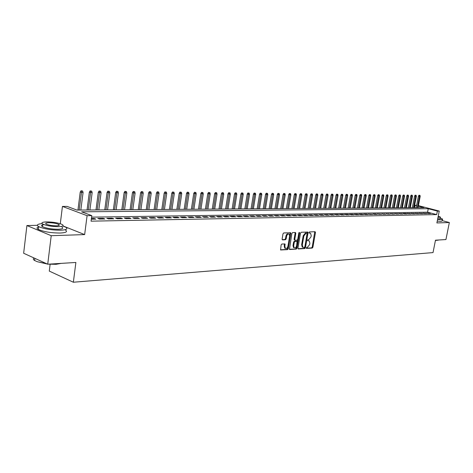 <?xml version="1.0" encoding="UTF-8"?>
<svg xmlns="http://www.w3.org/2000/svg" width="473" height="473" viewBox="0 0 473 473"><rect width="100%" height="100%" fill="white"/><g stroke="black" fill="none" stroke-linecap="round" stroke-linejoin="round"><path stroke-width="0.71" d="M308.627 240.739L309.283 240.934L309.88 243.282L309.667 244.517L307.497 247.249L306.758 247.29L306.409 248.396L312.221 248.089L312.895 247.243L315.467 232.509L315.083 231.705L309.425 231.93L308.946 232.527L309.082 233.047L310.595 233.242L311.21 235.631L310.998 236.867L308.828 239.586L308.089 239.622L307.616 240.219L307.746 240.733L308.68 240.739M281.849 244.033L281.128 244.919L280.59 249.969L287.578 249.626L288.282 248.745L290.871 233.508L290.676 232.751L283.717 232.953L282.996 233.833L282.115 239.06L282.547 239.888L285.444 239.746L286.159 238.865L286.597 236.287C287.141 234.425 287.974 233.703 289.109 234.129L289.636 236.157L287.933 246.197C287.377 248.089 286.526 248.804 285.385 248.349L284.894 246.374L284.988 243.95L281.849 244.033M47.726 264.212L23.65 253.256L26.908 225.55L51.22 235.696L47.726 264.212L75.881 262.468L73.35 282.233L433.02 252.594L435.479 240.195L445.933 239.551L449.35 222.529L436.886 222.943L439.24 211.059L437.377 211.082L436.685 214.594L91.064 221.163L91.786 215.617L87.091 215.676L62.436 206.423L67.113 206.405L76.939 210.077L424.039 207.606L418.309 206.11M51.22 235.696L84.649 234.59L87.091 215.676M297.931 248.159L298.339 248.958L304.766 248.556L305.452 247.698L308.029 232.811L307.834 232.06L301.206 232.255L300.515 233.118L297.931 248.159M289.328 249.253L296.269 249.082L289.689 249.496M295.081 232.497L295.146 233.1L295.808 233.307L295.394 232.485L292.568 232.598L291.859 233.473L289.452 249.419M295.808 233.307L294.756 239.456L295.17 240.272L297.032 240.178L297.73 239.314L298.824 232.935L299.456 232.379L299.592 232.905L296.967 248.219L296.269 249.082M449.35 222.529L442.308 220.649M428.296 213.494L430.566 213.453L426.776 213.092L428.296 213.494M424.47 213.56L426.77 213.518L422.945 213.152L424.47 213.56M420.598 213.625L422.927 213.583L419.066 213.217L420.598 213.625M416.678 213.69L419.037 213.648L415.14 213.282L416.678 213.69M412.704 213.761L415.093 213.719L411.161 213.347L412.704 213.761M408.678 213.826L411.102 213.784L407.135 213.412L408.678 213.826M404.598 213.897L407.052 213.855L405.503 213.435L403.049 213.477L404.598 213.897M400.465 213.967L402.955 213.92L398.91 213.542L400.465 213.967M396.279 214.038L398.798 213.991L394.724 213.613L396.279 214.038M392.04 214.109L394.594 214.062L390.473 213.678L392.04 214.109M387.742 214.18L390.326 214.139L386.169 213.749L387.742 214.18M383.384 214.257L386.003 214.21L381.812 213.82L383.384 214.257M378.968 214.328L381.622 214.287L377.389 213.891L378.968 214.328M374.486 214.405L377.182 214.358L375.603 213.92L372.907 213.967L374.486 214.405M369.945 214.482L372.677 214.435L368.361 214.038L369.945 214.482M365.345 214.559L368.112 214.511L366.528 214.068L363.755 214.115L365.345 214.559M360.68 214.641L363.483 214.588L361.892 214.145L359.084 214.186L360.68 214.641M355.944 214.718L358.794 214.671L357.192 214.222L354.342 214.263L355.944 214.718M351.143 214.801L354.035 214.754L352.432 214.299L349.541 214.346L351.143 214.801M346.277 214.884L349.204 214.831L347.596 214.375L344.663 214.423L346.277 214.884M341.335 214.967L344.309 214.913L342.694 214.452L339.72 214.506L341.335 214.967M336.327 215.049L339.342 215.002L337.722 214.535L334.707 214.582L336.327 215.049M331.242 215.138L334.299 215.085L332.679 214.618L329.616 214.665L331.242 215.138M326.08 215.227L329.184 215.174L327.564 214.701L324.454 214.748L326.08 215.227M320.842 215.316L323.993 215.262L322.367 214.783L319.216 214.837L320.842 215.316M315.532 215.404L318.731 215.351L317.099 214.872L313.895 214.919L315.532 215.404M310.134 215.493L313.38 215.44L311.748 214.955L308.497 215.008L310.134 215.493M304.659 215.587L307.953 215.528L306.315 215.044L303.016 215.097L304.659 215.587M299.102 215.682L302.448 215.623L300.804 215.132L297.452 215.191L299.102 215.682M293.455 215.777L296.849 215.718L295.205 215.227L291.806 215.28L293.455 215.777M287.72 215.871L291.173 215.818L289.523 215.316L286.07 215.375L287.72 215.871M281.896 215.972L285.402 215.913L283.747 215.41L280.241 215.469L281.896 215.972M275.984 216.072L279.543 216.013L277.888 215.505L274.322 215.564L275.984 216.072M269.971 216.173L273.589 216.114L271.928 215.605L268.309 215.658L269.971 216.173M263.869 216.279L267.541 216.214L265.879 215.7L262.202 215.759L263.869 216.279M257.661 216.38L261.398 216.321L259.73 215.8L255.994 215.859L257.661 216.38M251.358 216.486L255.154 216.427L253.481 215.901L249.685 215.966L251.358 216.486M244.949 216.599L248.804 216.533L247.131 216.007L243.276 216.066L244.949 216.599M238.433 216.705L242.353 216.64L240.68 216.108L236.754 216.173L238.433 216.705M231.811 216.817L235.796 216.752L234.117 216.214L230.126 216.279L231.811 216.817M225.071 216.936L229.127 216.865L227.448 216.327L223.392 216.392L225.071 216.936M218.224 217.048L222.345 216.983L220.66 216.433L216.539 216.498L218.224 217.048M211.254 217.166L215.452 217.095L213.766 216.545L209.569 216.616L211.254 217.166M204.17 217.29L208.433 217.213L206.748 216.658L202.479 216.729L204.17 217.29M196.957 217.409L201.297 217.338L199.606 216.776L195.266 216.847L196.957 217.409M189.62 217.533L194.036 217.462L192.345 216.894L187.923 216.965L189.62 217.533M182.146 217.663L186.646 217.586L184.955 217.012L180.455 217.083L182.146 217.663M174.549 217.787L179.125 217.71L177.428 217.137L172.852 217.208L174.549 217.787M166.809 217.923L171.468 217.84L169.772 217.261L165.112 217.338L166.809 217.923M158.928 218.053L163.67 217.976L161.973 217.385L157.231 217.462L158.928 218.053M150.899 218.189L155.735 218.106L154.038 217.515L149.202 217.592L150.899 218.189M142.728 218.325L147.647 218.242L145.95 217.645L141.031 217.728L142.728 218.325M134.397 218.467L139.417 218.384L137.714 217.781L132.7 217.858L134.397 218.467M125.913 218.615L131.021 218.526L129.324 217.917L124.216 218L125.913 218.615M117.269 218.757L122.472 218.668L120.781 218.053L115.572 218.136L117.269 218.757M108.453 218.91L113.762 218.816L112.066 218.195L106.756 218.284L108.453 218.91M99.466 219.058L104.876 218.969L103.185 218.337L97.775 218.425L99.466 219.058M436.685 214.594L427.568 212.188L91.585 217.142M91.319 219.2L95.824 219.123L94.127 218.485L91.407 218.532M50.12 264.277L49.287 271.094L73.35 282.233M37.361 225.319L26.908 225.55M60.29 223.723L62.436 206.423M414.655 207.671L415.117 205.282L416.654 205.276M437.377 211.082L428.254 208.705L81.604 211.815L91.786 215.617M418.398 205.637L439.24 211.059M416.577 205.66L415.117 205.282M427.568 212.188L428.254 208.705M429.046 213.057L428.964 213.483M425.251 213.116L425.162 213.548M421.402 213.181L421.313 213.613M417.505 213.24L417.417 213.678M413.556 213.305L413.473 213.743M409.559 213.37L409.47 213.814M405.503 213.435L405.42 213.879M401.4 213.5L401.317 213.95M397.243 213.571L397.16 214.021M393.028 213.636L392.945 214.092M388.759 213.707L388.676 214.163M384.431 213.778L384.348 214.239M380.05 213.849L379.961 214.31M375.603 213.92L375.515 214.387M371.092 213.997L371.009 214.464M366.528 214.068L366.439 214.541M361.892 214.145L361.804 214.618M357.192 214.222L357.109 214.701M352.432 214.299L352.344 214.777M347.596 214.375L347.513 214.86M342.694 214.452L342.612 214.943M337.722 214.535L337.639 215.026M332.679 214.618L332.59 215.114M327.564 214.701L327.476 215.203M322.367 214.783L322.279 215.286M317.099 214.872L317.011 215.381M311.748 214.955L311.66 215.469M306.315 215.044L306.226 215.558M300.804 215.132L300.716 215.653M295.205 215.227L295.117 215.747M289.523 215.316L289.429 215.842M283.747 215.41L283.658 215.942M277.888 215.505L277.793 216.043M271.928 215.605L271.839 216.143M265.879 215.7L265.791 216.244M259.73 215.8L259.642 216.35M253.481 215.901L253.392 216.457M247.131 216.007L247.042 216.563M240.68 216.108L240.591 216.669M234.117 216.214L234.029 216.782M227.448 216.327L227.359 216.894M220.66 216.433L220.572 217.012M213.766 216.545L213.672 217.125M206.748 216.658L206.66 217.243M199.606 216.776L199.517 217.367M192.345 216.894L192.257 217.491M184.955 217.012L184.866 217.615M177.428 217.137L177.34 217.74M169.772 217.261L169.683 217.87M161.973 217.385L161.884 218.006M154.038 217.515L153.95 218.136M145.95 217.645L145.861 218.278M137.714 217.781L137.631 218.414M129.324 217.917L129.241 218.556M120.781 218.053L120.692 218.703M112.066 218.195L111.977 218.851M103.185 218.337L103.096 218.999M94.127 218.485L94.044 219.153M84.649 234.59L62.874 225.899M307.621 240.55L307.97 240.532M308.964 232.87L309.301 232.852M306.291 248.207L311.571 247.876L312.239 247.03L314.752 231.717M297.984 248.721L304.115 248.337L304.795 247.48L307.308 232.012M304.375 247.438L304.854 246.835L307.113 233.757L306.841 233.189L306.055 233.219L303.855 235.956L302.306 244.937L302.891 247.273L304.375 247.438M306.327 233.029L306.841 233.189M302.235 247.06L302.891 247.273L302.235 247.06L301.65 244.718L303.199 235.749L305.392 233.012L306.179 232.982M295.146 233.1L294.1 239.243L294.502 240.059M295.613 248.863L296.311 248L298.942 232.604M293.674 245.824L294.159 247.787C295.276 248.219 296.098 247.503 296.642 245.653L297.05 241.419L294.969 241.449L294.271 242.318L293.674 245.824L293.012 245.605L293.502 247.568L294.076 247.763M296.394 241.206L296.831 241.354L296.394 241.206M293.012 245.605L293.609 242.099L294.312 241.236L296.169 241.135M285.337 248.331L284.722 248.124L284.232 246.149L284.45 243.891M288.53 233.946L288.447 233.916C287.312 233.491 286.472 234.212 285.934 236.074L286.597 236.287M282.18 239.657L284.781 239.527L285.497 238.652L285.934 236.074M280.465 249.803L286.916 249.407L287.625 248.526L290.138 232.698M419.989 195.373L419.007 195.219L419.989 195.373L420.201 196.348L418.439 196.064L416.193 207.659M419.604 195.373L417.322 207.653M420.201 196.348L418.008 207.647M418.439 196.064L419.007 195.219M438.329 240.154L435.432 240.455M435.462 240.296L438.566 240.006M437.59 219.371L441.469 219.649L442.616 219.105L440.322 218.071M437.253 221.098L441.126 221.37L442.279 220.808L442.539 219.502M440.452 217.409L440.197 218.692L437.661 219.011M437.98 217.432L440.511 217.125L438.223 216.196M438.069 216.983L438.134 216.634M61.129 263.384L56.098 264.312L48.571 264.159M50.434 264.046L56.34 264.07L60.668 263.414M42.121 223.611C37.355 224.06 36.208 225.059 38.674 226.614C44.101 228.95 51.391 230.15 60.544 230.221C66.563 229.908 68.278 228.897 65.688 227.182L62.738 225.988M39.005 226.786C36.622 227.407 36.403 228.288 38.337 229.435C43.758 231.788 51.043 232.994 60.195 233.035C66.214 232.71 67.929 231.675 65.345 229.949M61.922 227.075C63.796 228.317 62.554 229.044 58.191 229.263C51.598 229.21 46.36 228.341 42.469 226.662C40.861 225.68 41.37 224.994 43.989 224.604M58.516 226.673C62.874 226.472 64.115 225.751 62.241 224.521C58.439 222.866 53.236 221.991 46.626 221.89C42.132 222.074 40.849 222.801 42.783 224.072C46.679 225.739 51.918 226.608 58.516 226.673M48.713 222.73C45.834 222.854 45.012 223.321 46.253 224.131C48.749 225.207 52.125 225.769 56.376 225.816C59.202 225.686 60.006 225.219 58.788 224.427C56.328 223.357 52.97 222.789 48.713 222.73M34.032 257.98C32.933 258.707 33.128 259.547 34.612 260.505L37.326 261.723L46.591 263.698M47.341 264.04L37.326 261.723M42.511 226.336L42.008 226.366M416.151 195.325L415.158 195.172L416.151 195.325L416.364 196.301L414.59 196.023L412.338 207.688M415.761 195.319L413.473 207.682M416.364 196.301L414.171 207.677M414.59 196.023L415.158 195.172M412.261 195.278L411.268 195.118L412.261 195.278L412.48 196.26L410.694 195.976L408.435 207.718M411.871 195.272L409.577 207.706M412.48 196.26L410.28 207.706M410.694 195.976L411.268 195.118M408.323 195.225L407.324 195.065L408.323 195.225L408.548 196.212L406.745 195.928L404.486 207.742M407.927 195.219L405.627 207.736M408.548 196.212L406.342 207.73M406.745 195.928L407.324 195.065M404.338 195.172L403.333 195.012L404.338 195.172L404.563 196.171L402.748 195.881L400.483 207.771M403.936 195.166L401.63 207.765M404.563 196.171L402.352 207.759M402.748 195.881L403.333 195.012M400.3 195.118L399.289 194.959L400.3 195.118L400.53 196.124L398.704 195.834L396.433 207.801M399.892 195.113L397.58 207.795M400.53 196.124L398.313 207.789M398.704 195.834L399.289 194.959M396.208 195.065L395.192 194.906L396.208 195.065L396.439 196.076L394.6 195.787L392.324 207.83M395.8 195.059L393.477 207.824M396.439 196.076L394.216 207.818M394.6 195.787L395.192 194.906M392.07 195.012L391.041 194.852L392.07 195.012L392.3 196.029L390.45 195.739L388.167 207.86M391.65 195.006L389.32 207.854M392.3 196.029L390.071 207.848M390.45 195.739L391.041 194.852M387.872 194.959L386.831 194.793L387.872 194.959L388.102 195.982L386.24 195.686L383.952 207.889M387.446 194.953L385.111 207.884M388.102 195.982L385.873 207.878M386.24 195.686L386.831 194.793M383.615 194.906L382.574 194.74L383.615 194.906L383.851 195.934L381.977 195.639L379.683 207.919M383.189 194.9L380.842 207.913M383.851 195.934L381.616 207.907M381.977 195.639L382.574 194.74M379.305 194.846L378.252 194.681L379.305 194.846L379.547 195.887L377.655 195.586L375.361 207.954M378.873 194.841L376.52 207.943M379.547 195.887L377.306 207.937M377.655 195.586L378.252 194.681M374.941 194.793L373.877 194.628L374.941 194.793L375.184 195.834L373.274 195.538L370.974 207.984M374.498 194.787L372.145 207.972M375.184 195.834L372.937 207.966M373.274 195.538L373.877 194.628M370.513 194.734L369.443 194.569L370.513 194.734L370.755 195.787L368.839 195.485L366.534 208.014M370.063 194.728L367.704 208.008M370.755 195.787L368.508 208.002M368.839 195.485L369.443 194.569M366.025 194.675L364.949 194.509L366.025 194.675L366.273 195.733L364.34 195.432L362.034 208.049M365.576 194.669L363.205 208.037M366.273 195.733L364.021 208.031M364.34 195.432L364.949 194.509M361.478 194.616L360.396 194.45L361.478 194.616L361.727 195.68L359.782 195.379L357.47 208.079M361.017 194.61L358.64 208.073M361.727 195.68L359.468 208.067M359.782 195.379L360.396 194.45M356.867 194.557L355.779 194.385L356.867 194.557L357.121 195.633L355.158 195.319L352.84 208.114M356.4 194.551L354.017 208.102M357.121 195.633L354.856 208.096M355.158 195.319L355.779 194.385M352.19 194.498L351.096 194.326L352.19 194.498L352.45 195.58L350.469 195.266L348.152 208.144M351.723 194.492L349.334 208.138M352.45 195.58L350.18 208.132M350.469 195.266L351.096 194.326M347.454 194.438L346.348 194.261L347.454 194.438L347.714 195.526L345.722 195.213L343.392 208.179M346.975 194.433L344.581 208.173M347.714 195.526L345.438 208.167M345.722 195.213L346.348 194.261M342.647 194.373L341.53 194.202L342.647 194.373L342.907 195.467L340.903 195.154L338.573 208.215M342.162 194.368L339.762 208.203M342.907 195.467L340.631 208.197M340.903 195.154L341.53 194.202M337.769 194.314L336.646 194.137L337.769 194.314L338.035 195.414L336.013 195.095L333.684 208.25M337.279 194.302L334.872 208.238M338.035 195.414L335.759 208.232M336.013 195.095L336.646 194.137M332.826 194.249L331.697 194.072L332.826 194.249L333.098 195.361L331.059 195.036L328.723 208.286M332.33 194.243L329.918 208.274M333.098 195.361L330.81 208.268M331.059 195.036L331.697 194.072M327.813 194.184L326.672 194.001L327.813 194.184L328.085 195.302L326.033 194.977L323.692 208.321M327.304 194.178L324.886 208.309M328.085 195.302L325.796 208.303M326.033 194.977L326.672 194.001M322.722 194.119L321.575 193.936L322.722 194.119L323 195.243L320.93 194.917L318.589 208.357M322.214 194.107L319.783 208.345M323 195.243L320.712 208.339M320.93 194.917L321.575 193.936M317.56 194.048L316.407 193.871L317.56 194.048L317.844 195.183L315.757 194.858L313.41 208.392M317.04 194.042L314.61 208.386M317.844 195.183L315.55 208.374M315.757 194.858L316.407 193.871M312.328 193.983L311.157 193.8L312.328 193.983L312.606 195.124L310.507 194.799L308.154 208.427M311.796 193.977L309.36 208.422M312.606 195.124L310.312 208.416M310.507 194.799L311.157 193.8M307.012 193.912L305.836 193.729L307.012 193.912L307.296 195.065L305.18 194.734L302.826 208.469M306.474 193.906L304.033 208.457M307.296 195.065L304.996 208.451M305.18 194.734L305.836 193.729M301.62 193.841L300.432 193.658L301.62 193.841L301.904 195.006L299.77 194.669L297.416 208.504M301.076 193.835L298.623 208.498M301.904 195.006L299.604 208.492M299.77 194.669L300.432 193.658M296.145 193.77L294.945 193.587L296.145 193.77L296.435 194.941L294.283 194.604L291.924 208.546M295.59 193.764L293.136 208.534M296.435 194.941L294.129 208.528M294.283 194.604L294.945 193.587M290.588 193.699L289.381 193.51L290.588 193.699L290.883 194.876L288.713 194.539L286.348 208.587M290.026 193.694L287.566 208.575M290.883 194.876L288.571 208.569M288.713 194.539L289.381 193.51M284.941 193.628L283.729 193.439L284.941 193.628L285.243 194.817L283.055 194.474L280.69 208.623M284.374 193.623L281.908 208.617M285.243 194.817L282.931 208.611M283.055 194.474L283.729 193.439M279.212 193.552L277.988 193.362L279.212 193.552L279.519 194.752L277.314 194.403L274.949 208.664M278.638 193.546L276.167 208.658M279.519 194.752L277.208 208.652M277.314 194.403L277.988 193.362M273.394 193.481L272.158 193.286L273.394 193.481L273.707 194.687L271.478 194.338L269.113 208.705M272.809 193.469L270.337 208.699M273.707 194.687L271.39 208.694M271.478 194.338L272.158 193.286M267.487 193.404L266.24 193.209L267.487 193.404L267.801 194.616L265.56 194.267L263.189 208.747M266.89 193.392L264.413 208.741M267.801 194.616L265.483 208.735M265.56 194.267L266.24 193.209M261.486 193.327L260.233 193.126L261.486 193.327L261.806 194.551L259.541 194.196L257.17 208.794M260.883 193.315L258.4 208.782M261.806 194.551L259.488 208.776M259.541 194.196L260.233 193.126M255.39 193.244L254.125 193.049L255.39 193.244L255.716 194.48L253.433 194.125L251.057 208.835M254.776 193.238L252.286 208.83M255.716 194.48L253.392 208.818M253.433 194.125L254.125 193.049M249.2 193.167L247.917 192.966L249.2 193.167L249.525 194.409L247.219 194.054L244.848 208.883M248.573 193.155L246.078 208.871M249.525 194.409L247.208 208.865M247.219 194.054L247.917 192.966M242.909 193.085L241.614 192.883L242.909 193.085L243.234 194.338L240.911 193.977L238.54 208.924M242.271 193.079L239.776 208.918M243.234 194.338L240.917 208.906M240.911 193.977L241.614 192.883M236.512 193.002L235.211 192.801L236.512 193.002L236.843 194.267L234.502 193.9L232.131 208.971M235.867 192.996L233.366 208.96M236.843 194.267L234.525 208.954M234.502 193.9L235.211 192.801M230.014 192.919L228.701 192.712L230.014 192.919L230.351 194.19L227.986 193.824L225.615 209.019M229.358 192.907L226.851 209.007M230.351 194.19L228.027 209.001M227.986 193.824L228.701 192.712M223.404 192.83L222.079 192.629L223.404 192.83L223.747 194.119L221.364 193.747L218.993 209.066M222.742 192.824L220.229 209.054M223.747 194.119L221.429 209.048M221.364 193.747L222.079 192.629M216.687 192.748L215.351 192.541L216.687 192.748L217.036 194.042L214.63 193.67L212.259 209.113M216.013 192.736L213.5 209.101M217.036 194.042L214.718 209.096M214.63 193.67L215.351 192.541M209.858 192.659L208.51 192.446L209.858 192.659L210.213 193.965L207.783 193.587L205.412 209.161M209.172 192.647L206.654 209.149M210.213 193.965L207.895 209.143M207.783 193.587L208.51 192.446M202.917 192.564L201.551 192.357L202.917 192.564L203.272 193.883L200.824 193.504L198.453 209.208M202.213 192.558L199.695 209.202M203.272 193.883L200.954 209.19M200.824 193.504L201.551 192.357M195.852 192.476L194.48 192.263L195.852 192.476L196.218 193.806L193.741 193.422L191.376 209.261M195.142 192.464L192.617 209.249M196.218 193.806L193.9 209.243M193.741 193.422L194.48 192.263M188.668 192.381L187.278 192.168L188.668 192.381L189.034 193.723L186.539 193.339L184.174 209.314M187.941 192.375L185.416 209.303M189.034 193.723L186.723 209.291M186.539 193.339L187.278 192.168M181.36 192.286L179.959 192.073L181.36 192.286L181.733 193.64L179.214 193.25L176.849 209.362M180.621 192.28L178.096 209.356M181.733 193.64L179.421 209.344M179.214 193.25L179.959 192.073M173.922 192.192L172.509 191.973L173.922 192.192L174.301 193.558L171.758 193.161L169.399 209.415M173.171 192.18L170.641 209.409M174.301 193.558L171.995 209.397M171.758 193.161L172.509 191.973M166.354 192.097L164.929 191.872L166.354 192.097L166.738 193.469L164.172 193.073L161.813 209.468M165.591 192.085L163.061 209.462M166.738 193.469L164.438 209.45M164.172 193.073L164.929 191.872M158.65 191.997L157.213 191.772L158.65 191.997L159.046 193.38L156.451 192.984L154.097 209.527M157.876 191.985L155.345 209.515M159.046 193.38L156.74 209.509M156.451 192.984L157.213 191.772M150.81 191.896L149.356 191.671L150.81 191.896L151.206 193.291L148.587 192.889L146.24 209.58M150.018 191.884L147.487 209.574M151.206 193.291L148.912 209.563M148.587 192.889L149.356 191.671M142.828 191.79L141.356 191.565L142.828 191.79L143.23 193.203L140.587 192.795L138.246 209.64M142.024 191.778L139.488 209.628M143.23 193.203L140.942 209.622M140.587 192.795L141.356 191.565M134.699 191.683L133.215 191.459L134.699 191.683L135.107 193.108L132.434 192.7L130.099 209.699M133.877 191.671L131.346 209.687M135.107 193.108L132.824 209.675M132.434 192.7L133.215 191.459M126.421 191.577L124.919 191.346L126.421 191.577L126.835 193.019L124.133 192.6L121.803 209.758M125.582 191.565L123.051 209.746M126.835 193.019L124.553 209.734M124.133 192.6L124.919 191.346M117.984 191.47L116.47 191.234L117.984 191.47L118.41 192.919L115.678 192.505L113.36 209.817M117.133 191.459L114.602 209.805M118.41 192.919L116.133 209.793M115.678 192.505L116.47 191.234M109.393 191.358L107.862 191.122L109.393 191.358L109.825 192.824L107.069 192.399L104.752 209.876M108.524 191.346L105.993 209.87M109.825 192.824L107.554 209.858M107.069 192.399L107.862 191.122M100.637 191.246L99.088 191.009L100.637 191.246L101.074 192.724L98.289 192.298L95.984 209.941M99.75 191.234L97.225 209.929M101.074 192.724L98.816 209.917M98.289 192.298L99.088 191.009M91.715 191.127L90.148 190.891L91.715 191.127L92.158 192.623L89.344 192.192L87.044 210M90.81 191.116L88.285 209.994M92.158 192.623L89.905 209.982M89.344 192.192L90.148 190.891M82.615 191.009L81.037 190.767L82.615 191.009L83.071 192.523L80.227 192.085L77.939 210.065M81.699 190.997L79.174 210.059M83.071 192.523L80.83 210.047M80.227 192.085L81.037 190.767M314.811 232.302L315.467 232.509M312.239 247.03L312.895 247.243M311.571 247.876L312.221 248.089M307.367 232.604L308.029 232.811M304.795 247.48L305.452 247.698M304.115 248.337L304.766 248.556M305.392 233.012L306.055 233.219M303.199 235.749L303.855 235.956M301.65 244.718L302.306 244.937M294.1 239.243L294.756 239.456M298.93 232.698L299.592 232.905M296.311 248L296.967 248.219M294.312 241.236L294.969 241.449M293.609 242.099L294.271 242.318M284.515 244.476L285.178 244.695M284.232 246.149L284.894 246.374M285.497 238.652L286.159 238.865M284.781 239.527L285.444 239.746M290.209 233.301L290.871 233.508M287.625 248.526L288.282 248.745M286.916 249.407L287.578 249.626M306.321 233.023L306.847 233.189M294.289 239.988L294.951 240.201M293.502 247.568L294.159 247.787M284.722 248.124L285.385 248.349M34.866 258.364L34.612 260.505M58.646 225.556L58.788 224.427M42.469 226.662L42.783 224.072M38.674 226.614L38.337 229.435"/></g></svg>
